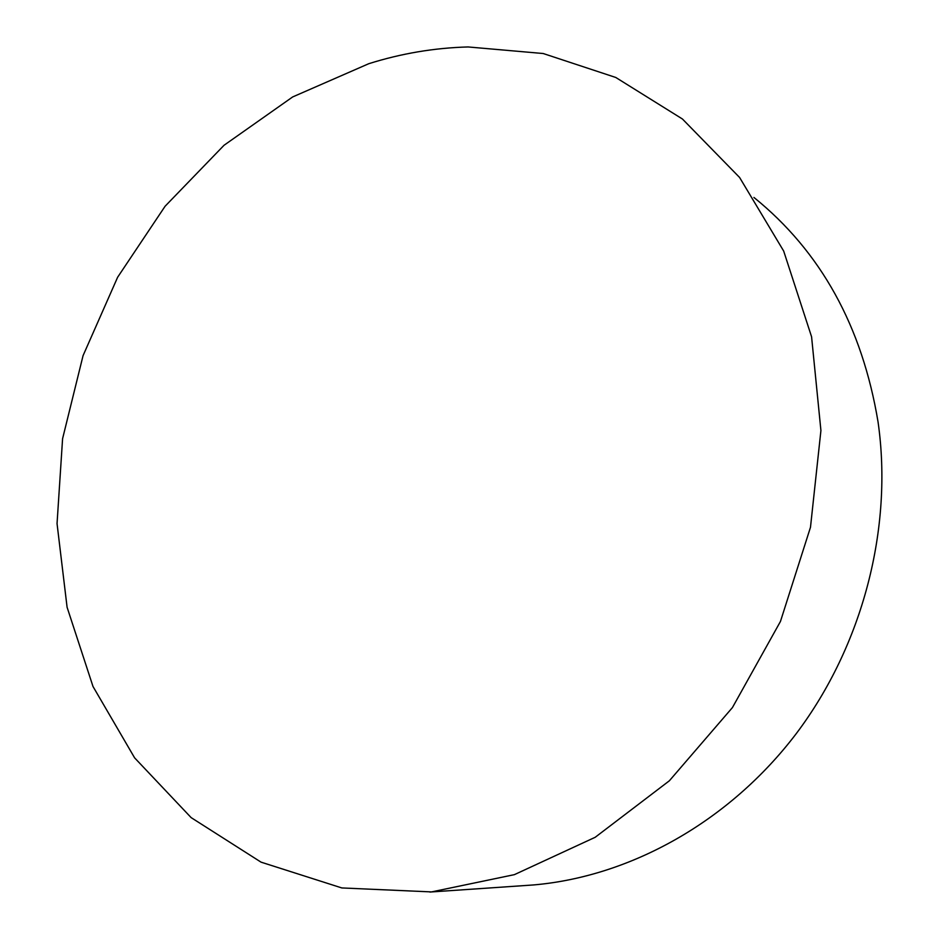 <?xml version="1.0" encoding="UTF-8"?>
<svg xmlns="http://www.w3.org/2000/svg" width="939" height="939" viewBox="0 0 939 939"><rect width="100%" height="100%" fill="white"/><g stroke="black" fill="none" stroke-linecap="round" stroke-linejoin="round"><path stroke-width="1.41" d="M523.352 885.653L534.033 884.902C630.245 876.439 729.075 821.93 796.131 733.793C862.824 645.433 893.235 527.882 878.047 421.916C862.143 326.291 820.756 251.464 753.911 197.436M368.757 63.711L292.663 96.94L224.034 145.275L165.1 206.24L117.633 277.24L83.066 355.635L62.584 438.701L57.044 523.586L67.092 607.263L93.008 686.503L134.606 757.843L191.145 817.623L261.054 862.155L341.831 887.942L431.517 891.909L514.396 874.643L595.197 837.283L669.354 780.79L732.42 707.583L780.45 621.454L810.486 527.272L820.921 430.543L811.578 336.784L783.678 251.053L739.592 177.471L682.453 119.018L615.796 77.479L543.212 53.523L468.092 46.95C434.276 47.889 401.164 53.476 368.757 63.711M532.53 885.019L429.874 892.05"/></g></svg>
